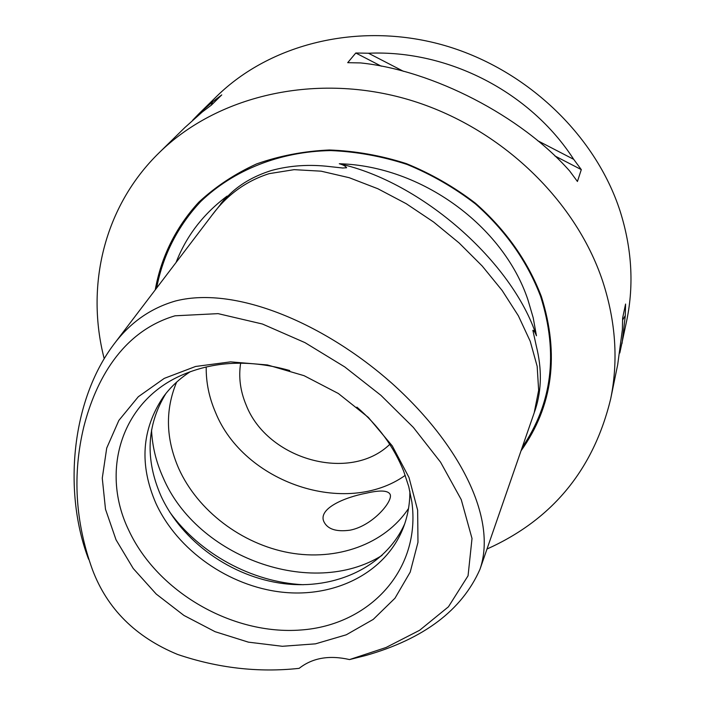 <?xml version="1.0" encoding="UTF-8"?>
<svg xmlns="http://www.w3.org/2000/svg" width="705" height="705" viewBox="0 0 705 705"><rect width="100%" height="100%" fill="white"/><g stroke="black" fill="none" stroke-linecap="round" stroke-linejoin="round"><path stroke-width="1.06" d="M176.074 262.471C186.323 235.981 203.348 213.853 227.151 196.078L220.63 203.957L227.724 196.272C238.819 184.772 253.412 176.171 271.531 170.469C290.107 165.419 309.742 164.15 330.433 166.671L342.762 168.01L346.613 167.746C345.565 166.124 343.132 164.794 339.299 163.745C421.255 165.966 503.326 225.759 527.983 299.986L533.209 317.823L536.452 335.783C535.183 332.425 533.985 330.601 532.865 330.301L536.329 346.137C541.925 368.592 541.678 389.477 535.588 408.794L479.982 569.27C461.978 610.151 423.934 638.88 365.86 655.474L349.557 659.572L386.023 647.507L419.607 630.288L448.442 606.793L468.058 575.791L472.015 538.497L461.237 499.616L440.581 462.198L413.341 427.397L380.956 395.355L344.771 366.944L305.009 342.648L262.427 324.018L218.083 313.637L175.025 315.805C121.454 331.641 95.572 381.07 83.895 426.454C72.324 474.148 75.179 521.903 92.461 569.719C107.231 608.838 135.598 637.073 177.563 654.434C217.995 668.128 258.524 672.764 299.149 668.349C312.482 657.871 329.279 654.954 349.557 659.572M212.099 215.078L227.151 196.078M88.592 559.232C63.115 492.575 71.046 401.321 113.664 344.578C129.896 322.767 150.429 308.27 175.263 301.061L176.594 300.718C236.871 285.992 325.031 324.062 391.751 383.159C458.206 442.705 497.792 517.47 479.982 569.27M350.094 530.169C372.645 525.851 393.425 500.964 390.112 494.302C387.917 490.38 380.004 490.001 366.38 493.174C344.207 497.36 318.14 508.675 323.815 521.524C327.437 529.182 336.197 532.063 350.094 530.169M368.495 53.236C448.362 49.764 530.319 92.073 573.703 159.339L581.299 169.614L577.43 181.485L569.693 171.033C521.004 115.893 432.914 70.377 360.634 62.93L347.706 62.675L355.796 53.007L368.495 53.236L403.489 71.328M192.615 120.273L198.695 113.99L212.628 101.802L221.758 94.902L211.491 105.027L202.229 112.025L184.772 127.631L159.039 152.853C216.426 96.338 312.756 72.809 404.873 98.577C496.919 124.406 575.13 197.885 602.793 281.559C615.791 321.744 618.426 360.837 610.689 398.845C593.513 469.662 552.279 519.726 486.996 549.028M104.181 358.598C85.437 286.027 103.864 206.671 159.039 152.853M198.695 113.99L216.62 96.418C270.077 43.833 358.149 21.688 441.603 44.644C524.987 67.689 595.399 134.391 620.18 211.35C631.821 248.319 634.051 284.494 626.868 319.867L619.792 353.011M521.004 450.874C552.808 406.15 559.611 354.747 541.422 296.673C527.895 261.229 505.917 230.094 475.487 203.26C454.24 186.975 431.196 173.756 406.362 163.622C380.92 155.47 355.258 150.923 329.358 149.989C303.802 151.143 279.55 155.787 256.62 163.904C234.844 173.871 215.58 186.622 198.836 202.159C175.827 227.089 161.04 257.281 155.241 289.878M389.768 444.353C349.971 482.925 267.195 459.581 246.107 404.926C240.29 391.046 238.466 377.122 240.643 363.128M405.243 475.355C345.988 517.558 243.666 482.722 215.439 412.222C209.068 397.417 205.992 382.321 206.213 366.944M408.53 508.455C384.771 544.375 336.69 561.339 289.165 552.729C241.612 544.013 197.7 510.72 178.7 468.446C165.772 438.695 165.076 409.922 176.611 382.136M404.74 523.736C385.688 566.6 335.518 590.138 283.551 583.608C231.548 577.051 181.819 541.634 160.881 495.721C145.018 459.149 146.666 425.115 165.834 393.61M409.878 491.173C409.913 504.093 407.71 516.307 403.26 527.816C385.776 572.575 335.166 598.051 282 592.156C228.781 586.269 177.396 550.261 155.902 503.335C139.211 464.815 141.652 429.389 163.207 397.065C170.46 387.089 179.528 378.611 190.403 371.632M356.906 407.129C378.453 425.741 394.051 447.137 403.718 471.319L408.75 486.609L411.852 501.969C421.264 569.869 369.358 625.282 300.815 630.006C232.333 635.302 157.435 591.98 128.759 530.283C100.436 472.015 120.678 402.705 180.26 375.827C213.271 361.004 249.764 359.242 289.746 370.548M408.988 477.452L417.642 510.182L417.977 542.295L410.204 572.125L394.967 598.219L373.245 619.395L346.287 634.791L315.496 643.841L282.352 646.291L248.38 642.149L215.096 631.698L183.926 615.43L156.228 594.059L133.236 568.494L116.034 539.801L105.494 509.239L102.269 478.166L106.719 448.063L118.854 420.427L138.303 396.739L164.274 378.373L195.567 366.477L230.588 361.868L267.451 364.952L304.075 375.686L338.347 393.496L368.318 417.378L392.288 445.921L408.988 477.452M339.299 163.745C421.643 181.811 512.456 262.057 536.452 335.783M610.689 398.845L617.712 364.547L622.374 329.702L622.638 318.008L625.582 304.04L625.309 315.567L622.022 343.511M581.299 169.614L554.87 155.946M381.299 66.2L355.796 53.007M573.703 159.339L537.686 140.709M212.628 101.802L211.165 105.265M622.638 319.964L625.309 315.567M156.642 288.028C162.74 255.792 177.722 225.997 200.784 201.471C233.337 170.196 279.77 151.478 330.689 150.579C356.369 151.628 381.802 156.246 406.988 164.415C431.575 174.532 454.373 187.689 475.39 203.877C505.494 230.509 527.243 261.388 540.656 296.514C558.448 352.993 552.297 403.295 522.202 447.411M113.664 344.578L212.135 215.034C227.16 194.747 246.168 180.956 269.178 173.65L294.17 169.658L321.101 171.174L349.257 177.722L377.88 188.755L406.23 203.701L433.54 221.978L459.105 242.952L482.202 266.014L502.172 290.513L518.378 315.814L530.23 341.29L537.166 366.327L538.646 390.35L534.196 412.804M382.048 555.408C311.98 599.162 196.713 557.206 163.075 477.488C156.078 461.934 152.236 446.062 151.531 429.856M303.379 584.727C251.905 582.251 199.577 553.742 169.57 511.848M342.762 168.01L342.304 167.984"/></g></svg>

